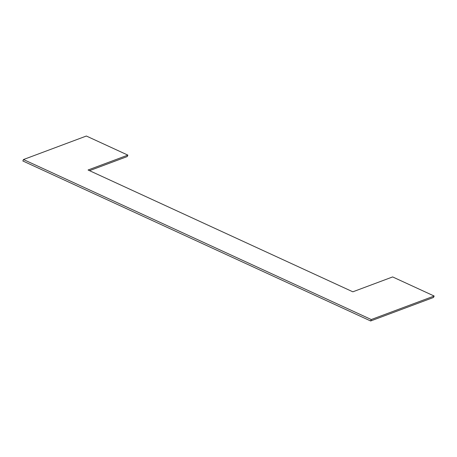<?xml version="1.0" encoding="UTF-8"?>
<svg xmlns="http://www.w3.org/2000/svg" width="457" height="457" viewBox="0 0 457 457"><rect width="100%" height="100%" fill="white"/><g stroke="black" fill="none" stroke-linecap="round" stroke-linejoin="round"><path stroke-width="0.69" d="M392.643 276.931L352.844 291.812L88.07 169.998L127.869 155.117L86.362 136.026L23.484 159.533L371.267 319.534L434.15 296.027L392.643 276.931M89.515 170.667L127.235 156.562L127.869 155.117M371.267 319.534L370.638 320.974L22.85 160.973L23.484 159.533M370.638 320.974L433.516 297.467L434.15 296.027"/></g></svg>
